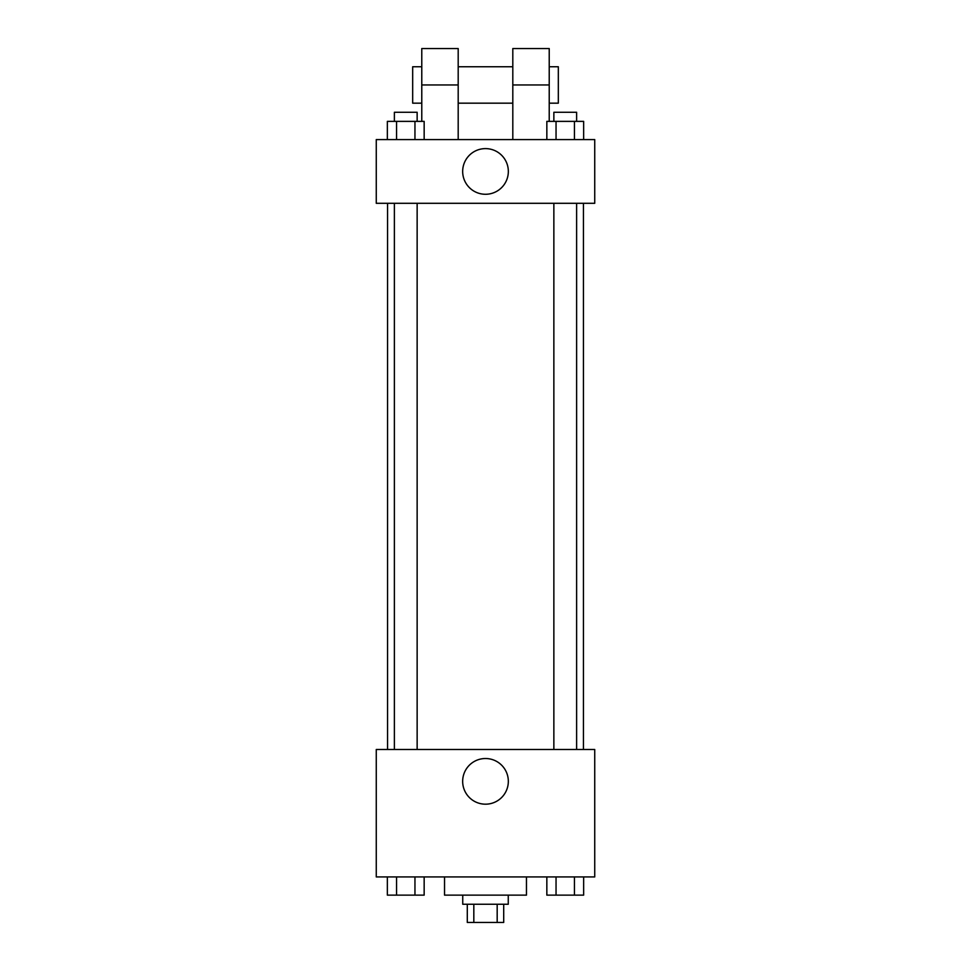 <?xml version="1.0" encoding="UTF-8"?>
<svg xmlns="http://www.w3.org/2000/svg" width="971" height="971" viewBox="0 0 971 971"><rect width="100%" height="100%" fill="white"/><g stroke="black" fill="none" stroke-linecap="round" stroke-linejoin="round"><path stroke-width="1.46" d="M497.176 904.244L497.176 922.45L467.294 922.45L467.294 904.244M497.176 922.45L503.706 922.45L503.706 904.244M508.258 895.141L508.258 904.244L462.742 904.244L462.742 895.141M473.824 904.244L473.824 922.45M444.536 876.934L444.536 895.141L526.464 895.141L526.464 876.934M594.738 876.934L376.263 876.934L376.263 749.491L594.738 749.491L594.738 876.934M508.331 781.352A22.831 22.831 0 0 1 474.079 801.124A22.831 22.831 0 0 1 474.079 761.58A22.831 22.831 0 0 1 508.331 781.352M583.45 203.303L583.45 749.491M553.858 749.491L553.858 203.303M417.142 203.303L417.142 749.491M594.738 203.303L376.263 203.303L376.263 139.581L594.738 139.581L594.738 203.303L376.263 203.303M583.644 876.934L583.644 895.141L546.843 895.141L546.843 876.934M574.444 876.934L574.444 895.141M556.043 876.934L556.043 895.141M576.616 895.141L553.858 895.141M424.157 876.934L424.157 895.141L387.356 895.141L387.356 876.934M414.957 876.934L414.957 895.141M396.556 876.934L396.556 895.141M417.142 895.141L394.384 895.141M583.644 139.581L583.644 121.375L546.843 121.375L546.843 139.581M574.444 121.375L574.444 139.581M556.043 121.375L556.043 139.581M553.858 121.375L553.858 112.272L576.616 112.272L576.616 121.375M424.157 139.581L424.157 121.375L387.356 121.375L387.356 139.581M414.957 121.375L414.957 139.581M396.556 121.375L396.556 139.581M394.384 121.375L394.384 112.272L417.142 112.272L417.142 121.375M462.669 171.442A22.831 22.831 0 0 1 496.921 151.67A22.831 22.831 0 0 1 496.921 191.214A22.831 22.831 0 0 1 462.669 171.442M512.809 139.581L512.809 84.963L549.222 84.963L549.222 48.55L512.809 48.55L512.809 84.963M512.809 66.756L458.191 66.756M421.778 121.375L421.778 84.963L458.191 84.963L458.191 139.581M458.191 84.963L458.191 48.55L421.778 48.55L421.778 84.963M549.222 121.375L549.222 84.963M549.222 103.169L558.325 103.169L558.325 66.756L549.222 66.756M421.778 66.756L412.675 66.756L412.675 103.169L421.778 103.169M387.55 203.303L387.55 749.491M576.616 749.491L576.616 203.303M394.384 203.303L394.384 749.491M512.809 103.169L458.191 103.169"/></g></svg>
